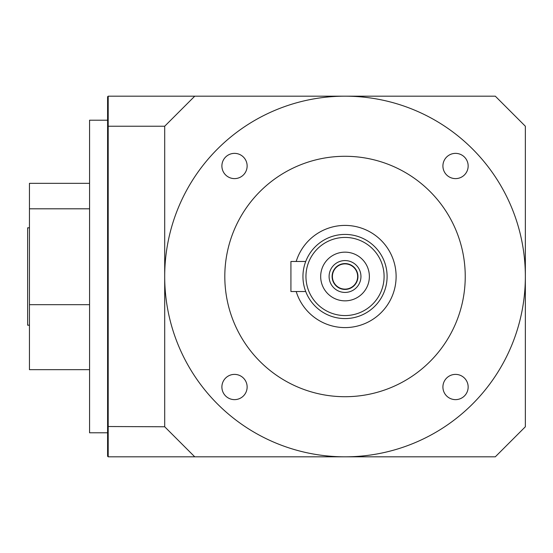 <?xml version="1.0" encoding="UTF-8"?>
<svg xmlns="http://www.w3.org/2000/svg" width="553" height="553" viewBox="0 0 553 553"><rect width="100%" height="100%" fill="white"/><g stroke="black" fill="none" stroke-linecap="round" stroke-linejoin="round"><path stroke-width="0.83" d="M345.024 289.122A12.622 12.622 0 0 1 332.401 276.5A12.622 12.622 0 0 1 345.024 263.878A12.622 12.622 0 0 1 357.646 276.5A12.622 12.622 0 0 1 345.024 289.122M345.024 289.426A12.926 12.926 0 0 1 332.097 276.5A12.926 12.926 0 0 1 345.024 263.574A12.926 12.926 0 0 1 357.95 276.5A12.926 12.926 0 0 1 345.024 289.426M345.024 260.574A15.926 15.926 0 0 0 329.097 276.5A15.926 15.926 0 0 0 345.024 292.426A15.926 15.926 0 0 0 360.95 276.5A15.926 15.926 0 0 0 345.024 260.574M345.024 252.154A24.346 24.346 0 0 0 320.678 276.5A24.346 24.346 0 0 0 345.024 300.846A24.346 24.346 0 0 0 369.369 276.5A24.346 24.346 0 0 0 345.024 252.154M305.297 262.627L305.726 261.472L290.926 261.472L290.926 291.528L305.726 291.528L305.297 290.373M221.891 165.99A12.622 12.622 0 0 1 234.513 153.368A12.622 12.622 0 0 1 247.136 165.99A12.622 12.622 0 0 1 234.513 178.612A12.622 12.622 0 0 1 221.891 165.99M234.513 399.632A12.622 12.622 0 0 1 221.891 387.01A12.622 12.622 0 0 1 234.513 374.388A12.622 12.622 0 0 1 247.136 387.01A12.622 12.622 0 0 1 234.513 399.632M468.156 387.01A12.622 12.622 0 0 1 455.534 399.632A12.622 12.622 0 0 1 442.912 387.01A12.622 12.622 0 0 1 455.534 374.388A12.622 12.622 0 0 1 468.156 387.01M455.534 153.368A12.622 12.622 0 0 1 468.156 165.99A12.622 12.622 0 0 1 455.534 178.612A12.622 12.622 0 0 1 442.912 165.99A12.622 12.622 0 0 1 455.534 153.368M29.454 325.185L27.65 325.185L27.65 227.815L29.454 227.815M89.565 208.806L29.454 208.806L29.454 183.333L89.565 183.333M107.593 120.215L89.565 120.215L89.565 432.785L107.593 432.785M525.35 276.5A180.326 180.326 0 0 0 345.024 96.174A180.326 180.326 0 0 0 164.697 276.5A180.326 180.326 0 0 0 345.024 456.826A180.326 180.326 0 0 0 525.35 276.5M345.024 156.285A120.215 120.215 0 0 0 224.808 276.5A120.215 120.215 0 0 0 345.024 396.715A120.215 120.215 0 0 0 465.239 276.5A120.215 120.215 0 0 0 345.024 156.285M296.194 291.528A51.09 51.09 0 0 0 396.114 276.5A51.09 51.09 0 0 0 296.194 261.472M345.024 318.576A42.076 42.076 0 0 1 302.947 276.5A42.076 42.076 0 0 1 345.024 234.424A42.076 42.076 0 0 1 387.1 276.5A42.076 42.076 0 0 1 345.024 318.576M305.954 276.5A39.069 39.069 0 0 1 345.024 237.431A39.069 39.069 0 0 1 384.093 276.5A39.069 39.069 0 0 1 345.024 315.569A39.069 39.069 0 0 1 305.954 276.5M194.753 96.174L164.697 126.229L164.697 426.771L194.753 456.826L108.194 456.826L108.194 126.229L107.593 126.478L107.593 96.775L108.194 96.174L495.294 96.174L525.35 126.229L525.35 426.771L495.294 456.826L194.753 456.826M164.697 426.771L107.593 426.522L107.593 456.225L108.194 456.826M107.593 426.522L107.593 126.478M164.697 126.229L108.194 126.229L108.194 96.174M29.454 208.806L29.454 304.675L89.565 304.675M89.565 369.667L29.454 369.667L29.454 304.675"/></g></svg>
